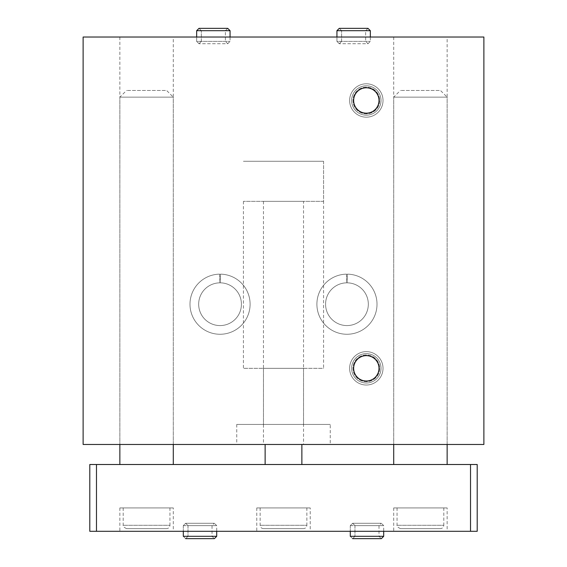 <?xml version="1.0" encoding="UTF-8"?>
<svg xmlns="http://www.w3.org/2000/svg" width="567" height="567" viewBox="0 0 567 567"><rect width="100%" height="100%" fill="white"/><g stroke="black" fill="none" stroke-linecap="round" stroke-linejoin="round"><path stroke-width="0.43" stroke-dasharray="2.83 2.13" d="M83.122 37.032L83.122 444.471L483.878 444.471L483.878 37.032L83.122 37.032M173.289 37.032L119.857 37.032L173.289 37.032L173.289 444.471L119.857 444.471L173.289 444.471L173.289 97.148L119.857 97.148L173.289 97.148L166.613 90.465L126.533 90.465L166.613 90.465M447.143 37.032L393.711 37.032L447.143 37.032L447.143 444.471L393.711 444.471L447.143 444.471L447.143 97.148L393.711 97.148L447.143 97.148L440.467 90.465L400.387 90.465L440.467 90.465M330.256 444.471L236.744 444.471L330.256 444.471L330.256 424.435L236.744 424.435L330.256 424.435M323.573 201.342L243.427 201.342L323.573 201.342L323.573 161.269L243.427 161.269L323.573 161.269L243.427 161.269L323.573 161.269L323.573 368.33L243.427 368.33L323.573 368.33M303.536 368.33L263.464 368.33L303.536 368.33L303.536 424.435L263.464 424.435L303.536 424.435M96.482 531.3L96.482 464.508L89.799 464.508L89.799 531.3L477.201 531.3L477.201 464.508L470.518 464.508L470.518 531.3M96.482 464.508L470.518 464.508M447.143 464.508L393.711 464.508L447.143 464.508M173.289 464.508L119.857 464.508L173.289 464.508M265.129 464.508L301.871 464.508L265.129 464.508L265.129 444.471L263.464 444.471L265.129 444.471M173.289 531.3L119.857 531.3L173.289 531.3L173.289 507.926L119.857 507.926L173.289 507.926M447.143 531.3L393.711 531.3L447.143 531.3L447.143 507.926L393.711 507.926L447.143 507.926M310.22 531.3L256.78 531.3L310.22 531.3L310.22 507.926L256.78 507.926L310.22 507.926M303.536 201.342L263.464 201.342L303.536 201.342L303.536 444.471L301.871 444.471L303.536 444.471M301.871 444.471L301.871 464.508M303.536 528.628L263.464 528.628L303.536 528.628C305.563 528.43 306.683 527.317 306.875 525.29L260.125 525.29L306.875 525.29L306.875 507.926L260.125 507.926L306.875 507.926M440.467 528.628L400.387 528.628L440.467 528.628C442.494 528.43 443.607 527.317 443.805 525.29L397.049 525.29L443.805 525.29L443.805 507.926L397.049 507.926L443.805 507.926M166.613 528.628L126.533 528.628L166.613 528.628C168.64 528.43 169.753 527.317 169.951 525.29L123.195 525.29L169.951 525.29L169.951 507.926L123.195 507.926L169.951 507.926M350.293 525.623L350.293 531.3L350.293 525.623L352.631 523.284L354.97 525.623L352.631 523.284L350.293 525.623L383.689 525.623L350.293 525.623M354.97 525.623L354.97 536.311L352.631 538.65L354.97 536.311L379.011 536.311L354.97 536.311L354.97 525.623L379.011 525.623L354.97 525.623M350.293 536.311L352.631 538.65L350.293 536.311L383.689 536.311M183.311 525.623L183.311 531.3L183.311 525.623L185.65 523.284L187.989 525.623L185.65 523.284L183.311 525.623L216.707 525.623L183.311 525.623M187.989 525.623L187.989 536.311L185.65 538.65L187.989 536.311L212.03 536.311L187.989 536.311L187.989 525.623L212.03 525.623L187.989 525.623M183.311 536.311L185.65 538.65L183.311 536.311L216.707 536.311M383.023 368.33A16.698 16.698 0 0 1 357.975 382.789A16.698 16.698 0 0 1 357.975 353.865A16.698 16.698 0 0 1 383.023 368.33A16.698 16.698 0 0 1 357.975 382.789A16.698 16.698 0 0 1 357.975 353.865A16.698 16.698 0 0 1 383.023 368.33A16.698 16.698 0 0 1 357.975 382.789A16.698 16.698 0 0 1 357.975 353.865A16.698 16.698 0 0 1 383.023 368.33A16.698 16.698 0 0 1 357.975 382.789A16.698 16.698 0 0 1 357.975 353.865A16.698 16.698 0 0 1 383.023 368.33M379.684 368.33A13.36 13.36 0 0 1 359.641 379.897A13.36 13.36 0 0 1 359.641 356.756A13.36 13.36 0 0 1 379.684 368.33A13.36 13.36 0 0 1 359.641 379.897A13.36 13.36 0 0 1 359.641 356.756A13.36 13.36 0 0 1 379.684 368.33A13.36 13.36 0 0 1 359.641 379.897A13.36 13.36 0 0 1 359.641 356.756A13.36 13.36 0 0 1 379.684 368.33M379.011 368.33A12.694 12.694 0 0 1 359.981 379.316A12.694 12.694 0 0 1 359.981 357.338A12.694 12.694 0 0 1 379.011 368.33M383.023 100.487A16.698 16.698 0 0 1 357.975 114.945A16.698 16.698 0 0 1 357.975 86.028A16.698 16.698 0 0 1 383.023 100.487A16.698 16.698 0 0 1 357.975 114.945A16.698 16.698 0 0 1 357.975 86.028A16.698 16.698 0 0 1 383.023 100.487A16.698 16.698 0 0 1 357.975 114.945A16.698 16.698 0 0 1 357.975 86.028A16.698 16.698 0 0 1 383.023 100.487A16.698 16.698 0 0 1 357.975 114.945A16.698 16.698 0 0 1 357.975 86.028A16.698 16.698 0 0 1 383.023 100.487M379.684 100.487A13.36 13.36 0 0 1 359.641 112.053A13.36 13.36 0 0 1 359.641 88.92A13.36 13.36 0 0 1 379.684 100.487A13.36 13.36 0 0 1 359.641 112.053A13.36 13.36 0 0 1 359.641 88.92A13.36 13.36 0 0 1 379.684 100.487A13.36 13.36 0 0 1 359.641 112.053A13.36 13.36 0 0 1 359.641 88.92A13.36 13.36 0 0 1 379.684 100.487M379.011 100.487A12.694 12.694 0 0 1 359.981 111.479A12.694 12.694 0 0 1 359.981 89.494A12.694 12.694 0 0 1 379.011 100.487M347.323 274.152A30.058 30.058 0 0 1 372.923 319.341A30.058 30.058 0 0 1 320.986 319.341A30.058 30.058 0 0 1 346.586 274.152L346.884 282.834L346.586 274.152A30.058 30.058 0 0 0 320.986 319.341A30.058 30.058 0 0 0 372.923 319.341A30.058 30.058 0 0 0 347.323 274.152L347.018 282.834A21.376 21.376 0 0 1 365.453 314.912A21.376 21.376 0 0 1 328.456 314.912A21.376 21.376 0 0 1 346.884 282.834A21.376 21.376 0 0 0 328.456 314.912A21.376 21.376 0 0 0 365.453 314.912A21.376 21.376 0 0 0 347.018 282.834L347.323 274.152A30.058 30.058 0 0 1 372.923 319.341A30.058 30.058 0 0 1 320.986 319.341A30.058 30.058 0 0 1 346.586 274.152A30.058 30.058 0 0 0 320.986 319.341A30.058 30.058 0 0 0 372.923 319.341A30.058 30.058 0 0 0 347.323 274.152M220.414 274.152A30.058 30.058 0 0 1 246.014 319.341A30.058 30.058 0 0 1 194.077 319.341A30.058 30.058 0 0 1 219.677 274.152L219.982 282.834L219.677 274.152A30.058 30.058 0 0 0 194.077 319.341A30.058 30.058 0 0 0 246.014 319.341A30.058 30.058 0 0 0 220.414 274.152L220.116 282.834A21.376 21.376 0 0 1 238.544 314.912A21.376 21.376 0 0 1 201.547 314.912A21.376 21.376 0 0 1 219.982 282.834A21.376 21.376 0 0 0 201.547 314.912A21.376 21.376 0 0 0 238.544 314.912A21.376 21.376 0 0 0 220.116 282.834L220.414 274.152A30.058 30.058 0 0 1 246.014 319.341A30.058 30.058 0 0 1 194.077 319.341A30.058 30.058 0 0 1 219.677 274.152A30.058 30.058 0 0 0 194.077 319.341A30.058 30.058 0 0 0 246.014 319.341A30.058 30.058 0 0 0 220.414 274.152M196.671 41.377L196.671 37.032L196.671 41.377L199.003 43.716L201.342 41.377L199.01 43.716L196.671 41.377L230.067 41.377L196.671 41.377M201.342 41.377L201.342 30.689L199.01 28.35L201.342 30.689L225.39 30.689L201.342 30.689L201.342 41.377L225.39 41.377L201.342 41.377M199.01 28.35L196.671 30.689L230.067 30.689M336.933 41.377L336.933 37.032L336.933 41.377L339.272 43.716L341.61 41.377L339.272 43.716L336.933 41.377L370.329 41.377L336.933 41.377M341.61 41.377L341.61 30.689L339.272 28.35L341.61 30.689L365.658 30.689L341.61 30.689L341.61 41.377L365.658 41.377L341.61 41.377M339.272 28.35L336.933 30.689L370.329 30.689M381.017 368.33A14.692 14.692 0 0 1 358.975 381.052A14.692 14.692 0 0 1 358.975 355.601A14.692 14.692 0 0 1 381.017 368.33A14.692 14.692 0 0 1 358.975 381.052A14.692 14.692 0 0 1 358.975 355.601A14.692 14.692 0 0 1 381.017 368.33M381.017 100.487A14.692 14.692 0 0 1 358.975 113.216A14.692 14.692 0 0 1 358.975 87.757A14.692 14.692 0 0 1 381.017 100.487A14.692 14.692 0 0 1 358.975 113.216A14.692 14.692 0 0 1 358.975 87.757A14.692 14.692 0 0 1 381.017 100.487M347.018 282.834A21.376 21.376 0 0 1 365.453 314.912A21.376 21.376 0 0 1 328.456 314.912A21.376 21.376 0 0 1 346.884 282.834M220.116 282.834A21.376 21.376 0 0 1 238.544 314.912A21.376 21.376 0 0 1 201.547 314.912A21.376 21.376 0 0 1 219.982 282.834M393.711 37.032L393.711 444.471L393.711 97.148L400.387 90.465M119.857 37.032L119.857 444.471L119.857 97.148L126.533 90.465M243.427 201.342L243.427 368.33M263.464 368.33L263.464 424.435M236.744 424.435L236.744 444.471M263.464 201.342L263.464 444.471M260.125 507.926L260.125 525.29C260.317 527.317 261.437 528.43 263.464 528.628M256.78 507.926L256.78 531.3M397.049 507.926L397.049 525.29C396.319 525.992 397.432 527.104 400.387 528.628M393.711 507.926L393.711 531.3M123.195 507.926L123.195 525.29C122.472 525.992 123.585 527.104 126.533 528.628M119.857 507.926L119.857 531.3M352.631 538.65L381.35 538.65L379.011 536.311L379.011 525.623L381.35 523.284L352.631 523.284L381.35 523.284L383.689 525.623L383.689 531.3M185.65 538.65L214.369 538.65L212.03 536.311L212.03 525.623L214.369 523.284L185.65 523.284L214.369 523.284L216.707 525.623L216.707 531.3M227.728 28.35L225.39 30.689L225.39 41.377L227.728 43.716L199.01 43.716L227.728 43.716L230.067 41.377L230.067 37.032M367.99 28.35L365.658 30.689L365.658 41.377L367.99 43.716L339.272 43.716L367.99 43.716L370.329 41.377L370.329 37.032"/><path stroke-width="0.85" d="M483.878 444.471L83.122 444.471L83.122 37.032L483.878 37.032L483.878 444.471M470.518 464.508L89.799 464.508L89.799 531.3L477.201 531.3L477.201 464.508L470.518 464.508L470.518 531.3M96.482 464.508L96.482 531.3M265.129 444.471L265.129 464.508M301.871 444.471L301.871 464.508M173.289 444.471L173.289 464.508M447.143 444.471L447.143 464.508M350.293 531.3L350.293 536.311L350.293 531.3M183.311 531.3L183.311 536.311L183.311 531.3M379.011 368.33A12.694 12.694 0 0 1 359.981 379.316A12.694 12.694 0 0 1 359.981 357.338A12.694 12.694 0 0 1 379.011 368.33M379.011 100.487A12.694 12.694 0 0 1 359.981 111.479A12.694 12.694 0 0 1 359.981 89.494A12.694 12.694 0 0 1 379.011 100.487M196.671 37.032L196.671 30.689L199.003 28.35L227.728 28.35L230.067 30.689L196.671 30.689L196.671 37.032M336.933 37.032L336.933 30.689L339.272 28.35L367.99 28.35L370.329 30.689L336.933 30.689L336.933 37.032M383.689 531.3L383.689 536.311L350.293 536.311M216.707 531.3L216.707 536.311L183.311 536.311M119.857 444.471L119.857 464.508M393.711 444.471L393.711 464.508M383.689 536.311L381.35 538.65L352.631 538.65M216.707 536.311L214.369 538.65L185.65 538.65M230.067 37.032L230.067 30.689M199.01 28.35L227.728 28.35M370.329 37.032L370.329 30.689M339.272 28.35L367.99 28.35"/></g></svg>
